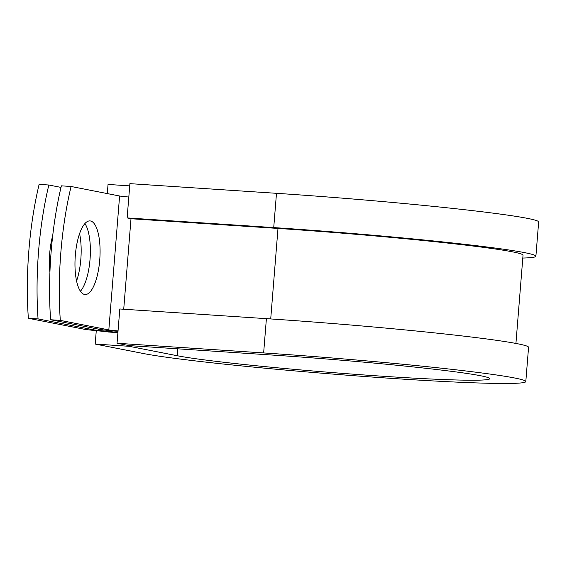 <?xml version="1.0" encoding="UTF-8"?>
<svg xmlns="http://www.w3.org/2000/svg" width="567" height="567" viewBox="0 0 567 567"><rect width="100%" height="100%" fill="white"/><g stroke="black" fill="none" stroke-linecap="round" stroke-linejoin="round"><path stroke-width="0.85" d="M49.924 272.259A36.89 12.346 -86.2 0 1 49.726 253.194A36.89 12.346 -86.2 0 1 52.724 235.574M75.326 255.32A36.89 12.346 93.8 0 0 85.1 294.528A36.89 12.346 93.8 0 0 99.728 260.111A36.89 12.346 93.8 0 0 89.955 220.903A36.89 12.346 93.8 0 0 75.326 255.32M80.443 291.232A36.89 12.346 93.8 0 0 90.025 259.466A36.89 12.346 93.8 0 0 84.908 223.561M118.007 331.341A20.653 0.836 -175.4 0 1 99.119 329.264L50.598 319.745L60.308 320.383L108.829 329.902A10.326 0.418 -175.4 0 0 118.042 330.922M50.598 319.745A161.34 53.993 -86.2 0 1 61.371 185.841L71.081 186.479L119.602 195.998A10.326 0.418 -175.4 0 0 128.815 197.018M117.908 332.638L108.368 332.007A10.326 0.418 -175.4 0 0 103.109 331.348L94.214 330.455A20.653 0.836 4.6 0 1 83.696 329.136L28.35 318.278L38.06 318.916A161.34 53.993 93.8 0 1 48.833 185.012L61.002 187.401M48.833 185.012L39.123 184.367A161.34 53.993 93.8 0 0 28.35 318.278M79.571 233.647A36.89 12.346 -86.2 0 1 76.573 280.97M117.908 332.616A20.653 0.836 -175.4 0 0 107.56 331.326L98.665 330.441A10.326 0.418 4.6 0 1 93.406 329.774L38.06 318.916M71.081 186.479A161.34 53.993 93.8 0 0 60.308 320.383M515.927 343.432L523.029 255.214A184.573 7.477 -175.4 0 0 277.993 228.43L131.402 218.763L127.136 217.919L129.893 183.644L276.483 193.312L273.726 227.594L127.136 217.919M266.398 318.654A197.479 7.995 -175.4 0 1 528.564 347.302L525.807 381.584A197.479 7.995 -175.4 0 1 361.781 376.297A197.479 7.995 -175.4 0 1 143.274 353.496L95.199 344.063L129.177 346.302L177.258 355.736A161.34 6.535 -175.4 0 0 355.778 374.362A161.34 6.535 -175.4 0 0 489.782 378.685A161.34 6.535 -175.4 0 0 275.597 355.275L129.007 345.601L117.05 343.262L119.807 308.98L266.398 318.654L263.641 352.929L117.05 343.262M522.795 258.049A197.479 7.995 -175.4 0 0 535.893 256.249L538.65 221.966A197.479 7.995 -175.4 0 0 276.483 193.312M535.893 256.249A197.479 7.995 -175.4 0 0 273.726 227.594M525.807 381.584A197.479 7.995 -175.4 0 0 263.641 352.929M129.715 185.877L108.042 184.445L107.305 193.588M129.177 346.302L129.233 345.622M96.277 330.66L95.199 344.063M93.534 328.165L93.406 329.774M119.602 195.998L108.829 329.902M98.764 329.193L98.665 330.441M107.638 330.384L107.56 331.326M131.005 218.678L123.719 309.235M277.993 228.43L270.714 318.938M177.258 355.736L177.811 348.825"/></g></svg>
